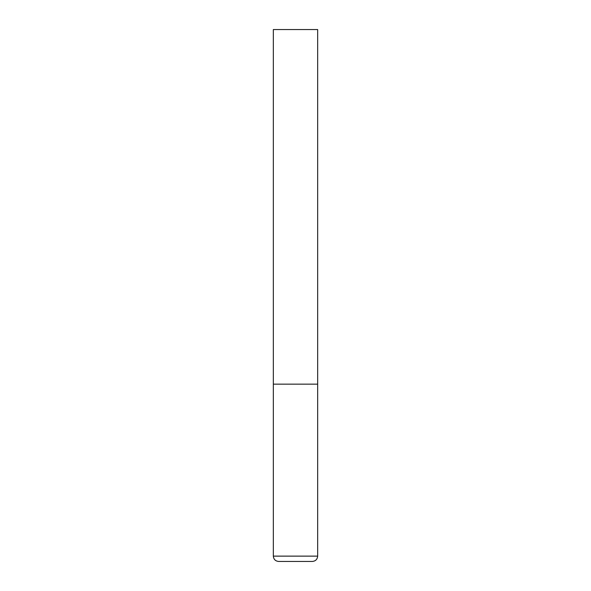 <?xml version="1.0" encoding="UTF-8"?>
<svg xmlns="http://www.w3.org/2000/svg" width="591" height="591" viewBox="0 0 591 591"><rect width="100%" height="100%" fill="white"/><g stroke="black" fill="none" stroke-linecap="round" stroke-linejoin="round"><path stroke-width="0.44" stroke-dasharray="2.96 2.22" d="M295.5 384.15L317.663 384.15L295.5 384.15M278.656 561.45L312.344 561.45M317.663 29.55L273.338 29.55M273.338 556.131L317.663 556.131"/><path stroke-width="0.89" d="M317.663 556.131L317.663 384.15L273.338 384.15L317.663 384.15L317.663 29.55L273.338 29.55L273.338 556.131C273.655 559.359 275.428 561.132 278.656 561.45L312.344 561.45C315.572 561.132 317.345 559.359 317.663 556.131L273.338 556.131"/></g></svg>
